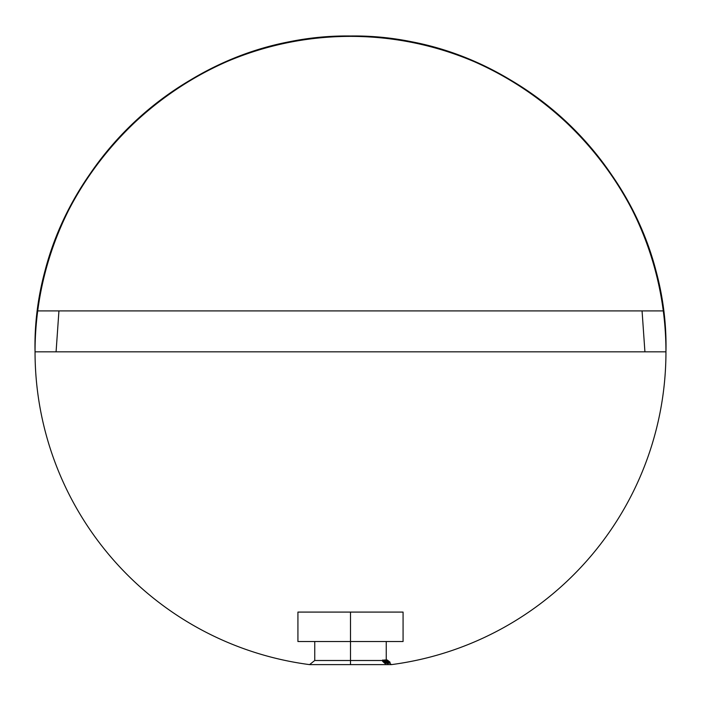 <?xml version="1.0" encoding="UTF-8"?>
<svg xmlns="http://www.w3.org/2000/svg" width="701" height="701" viewBox="0 0 701 701"><rect width="100%" height="100%" fill="white"/><g stroke="black" fill="none" stroke-linecap="round" stroke-linejoin="round"><path stroke-width="1.05" d="M314.749 641.52L314.749 660.5L350.5 660.5L314.749 660.5L309.57 664.618A315.45 315.45 0 0 1 35.716 331.328A315.45 315.45 0 0 1 350.5 36.382A315.45 315.45 0 0 1 665.284 331.328A315.45 315.45 0 0 1 391.43 664.618L350.5 664.618L350.5 641.52L403.075 641.52L403.075 612.087L350.5 612.087L350.5 641.52L350.5 612.087L297.925 612.087L403.075 612.087M309.57 664.618L350.5 664.618L350.5 660.5L382.623 660.5L350.5 660.5L350.5 641.52L297.925 641.52L297.925 612.087M387.11 663.593L385.883 662.533L387.11 663.593L387.215 662.252L384.49 659.991L387.11 662.252L387.11 663.593L387.215 662.252L387.11 663.593M388.074 663.584L386.97 662.655L388.074 663.584L388.074 662.243L388.161 663.593L388.161 662.252L385.059 659.93L388.161 662.252L388.074 663.584M389.169 661.621L389.169 662.988L389.169 661.639L386.978 659.991L389.011 661.613L389.011 662.953L388.678 661.315L389.169 661.621L387.443 660.123M389.274 662.953L389.274 661.613L387.224 659.983L389.274 661.613L389.178 662.892M388.529 661.437L387.013 660.176L388.906 661.613L388.906 662.953L388.494 662.647L388.862 662.944L388.862 661.604L388.906 662.953L388.906 661.613L386.987 660.07M388.74 662.892L388.284 662.699M388.301 662.944L388.266 661.551L386.435 659.983L388.012 661.429L385.655 660.132L388.275 661.63L386.435 659.983L388.012 661.429L385.655 659.983L387.933 661.578M385.059 663.532L382.623 661.332L382.623 659.991L382.623 661.332L385.059 663.532L385.059 662.182L385.716 662.191L382.623 659.991L385.059 662.182L385.059 663.532L385.716 663.532L385.716 662.191L385.716 663.532L385.059 663.532M642.063 310.902L644.92 351.832L56.08 351.832L58.937 310.902M644.92 351.832L665.95 351.832C669.709 190.733 532.006 43.769 371.004 37.048C210.493 22.826 54.888 150.68 37.714 310.902L663.286 310.902C646.112 150.68 490.507 22.826 329.996 37.048C168.994 43.769 31.291 190.733 35.05 351.832L56.08 351.832M383.035 661.726L384.595 663.128M387.819 663.137L388.424 663.532M389.213 662.892L389.353 661.648L390.028 662.182L390.028 663.505L390.028 662.182M387.18 659.991L389.151 661.604M389.353 662.997L389.353 661.648L387.224 659.983L388.906 661.323M391.43 664.618L389.353 662.971L388.941 661.341M387.539 660.894L388.792 661.613L388.792 662.971L388.775 661.639L388.775 662.98L388.31 662.717M388.494 661.306L387.022 660.132M387.075 660.412L388.775 661.639M388.468 661.42L386.899 660.123L388.468 661.42M388.266 662.901L388.301 661.613M388.275 661.63L388.275 662.971M386.97 661.315L388.161 662.252L386.97 661.315M387.154 661.63L385.007 660.018L387.101 662.147L387.162 661.621L387.162 662.944M386.908 661.385L385.261 660.193M385.34 660.132L386.891 661.35M387.11 662.252L384.49 659.991L387.11 662.252M385.077 661.35L383.719 660.053L385.077 661.963L385.077 661.35L385.769 661.648L385.769 662.988L385.76 661.341L384.043 660.36M385.287 661.464L385.883 661.56L385.857 662.971M385.305 661.376L384.665 660.964L385.305 661.376M385.883 661.56L384.446 660.78M384.718 661.753L384.718 661.288L384.718 661.753M385.059 662.182L382.623 659.991L385.059 662.182M386.251 641.52L386.251 660.105M389.178 661.639L389.178 662.98M387.942 661.604L387.942 662.068M383.71 660.018L383.71 661.358"/></g></svg>
